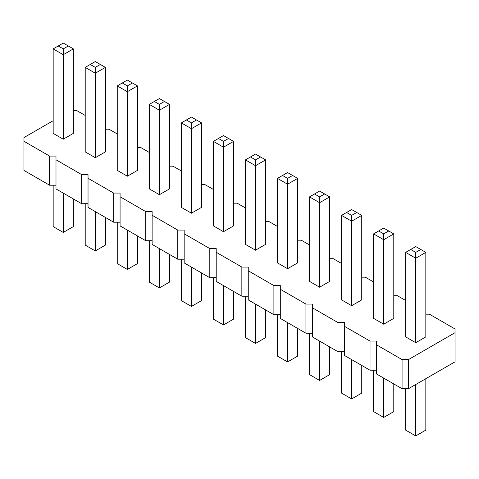 <?xml version="1.0" encoding="UTF-8"?>
<svg xmlns="http://www.w3.org/2000/svg" width="479" height="479" viewBox="0 0 479 479"><rect width="100%" height="100%" fill="white"/><g stroke="black" fill="none" stroke-linecap="round" stroke-linejoin="round"><path stroke-width="0.72" d="M53.169 120.708L23.95 137.575L23.95 141.275L49.582 156.076L55.995 156.076L55.995 159.776L81.628 174.572L88.034 174.572L88.034 178.272L113.673 193.073L120.079 193.073L120.079 196.773L145.718 211.574L152.124 211.574L152.124 215.275L177.757 230.076L184.17 230.076L184.17 233.776L209.802 248.577L216.209 248.577L216.209 252.277L241.847 267.078L248.254 267.078L248.254 270.773L273.892 285.574L280.299 285.574L280.299 289.274L305.931 304.075L312.344 304.075L312.344 307.775L337.976 322.577L344.383 322.577L344.383 326.277L370.022 341.078L376.428 341.078L376.428 373.913L402.067 388.709L408.473 388.709L455.05 361.819L455.05 328.983L429.418 314.188L425.831 314.188M408.473 388.709L408.473 359.579L455.05 332.683M23.95 141.275L23.95 170.41L49.582 185.211L55.995 185.211M55.995 159.776L55.995 188.912L81.628 203.707L88.034 203.707M88.034 178.272L88.034 207.407L113.673 222.208L120.079 222.208M120.079 196.773L120.079 225.908L145.718 240.709L152.124 240.709M152.124 215.275L152.124 244.41L177.757 259.211L184.17 259.211M184.17 233.776L184.17 262.911L209.802 277.712L216.209 277.712M216.209 252.277L216.209 281.413L241.847 296.208L248.254 296.208M248.254 270.773L248.254 299.908L273.892 314.709L280.299 314.709M280.299 289.274L280.299 318.409L305.931 333.21L312.344 333.21M312.344 307.775L312.344 336.911L337.976 351.712L344.383 351.712M344.383 326.277L344.383 355.412L370.022 370.213L376.428 370.213M405.647 300.465L397.372 295.687L393.786 295.687M373.602 281.963L365.327 277.185L361.747 277.185M341.563 263.462L333.282 258.684L329.702 258.684M309.518 244.961L301.243 240.183L297.657 240.183M277.473 226.465L269.198 221.687L265.611 221.687M245.428 207.964L237.153 203.186L233.572 203.186M213.389 189.462L205.108 184.684L201.527 184.684M181.343 170.961L173.069 166.183L169.482 166.183M149.298 152.46L141.024 147.682L137.437 147.682M117.253 133.964L108.978 129.186L105.398 129.186M85.214 115.463L76.933 110.685L73.353 110.685M376.428 344.778L402.067 359.579L408.473 359.579M351.652 305.71L361.747 299.878L361.747 215.388L351.652 221.214L351.652 215.388L346.604 212.478L341.563 215.388L351.652 221.214L351.652 305.71L341.563 299.878L341.563 215.388M319.607 287.208L329.702 281.383L329.702 196.893L319.607 202.719L319.607 196.887L314.565 193.977L309.518 196.893L319.607 202.719L319.607 287.208L309.518 281.383L309.518 196.893M255.523 250.206L265.611 244.38L265.611 159.89L255.523 165.716L255.523 159.89L250.475 156.974L245.428 159.89L255.523 165.716L255.523 250.206L245.428 244.38L245.428 159.89M277.473 178.392L277.473 262.881L287.568 268.707L297.657 262.881L297.657 178.392L287.568 184.217L287.568 178.392L282.52 175.476L277.473 178.392L287.568 184.217L287.568 268.707M159.393 194.708L159.393 110.218L149.298 104.386L149.298 188.882L159.393 194.708L169.482 188.882L169.482 104.386L159.393 110.218L159.393 104.386L164.435 101.476L169.482 104.386M181.343 122.887L181.343 207.377L191.432 213.209L201.527 207.377L201.527 122.887L191.432 128.713L191.432 122.887L186.391 119.978L181.343 122.887L191.432 128.713L191.432 213.209M223.477 231.704L223.477 147.215L213.389 141.389L213.389 225.878L223.477 231.704L233.572 225.878L233.572 141.389L223.477 147.215L223.477 141.389L228.525 138.473L233.572 141.389M405.647 252.391L405.647 336.881L415.742 342.707L425.831 336.881L425.831 252.391L415.742 258.217L415.742 252.391L410.695 249.475L405.647 252.391L415.742 258.217L415.742 342.707M373.602 233.89L373.602 318.379L383.697 324.205L393.786 318.379L393.786 233.89L383.697 239.716L383.697 233.89L378.649 230.98L373.602 233.89L383.697 239.716L383.697 324.205M63.258 139.203L73.353 133.378L73.353 48.888L63.258 54.714L63.258 48.888L58.216 45.972L53.169 48.888L63.258 54.714L63.258 139.203L53.169 133.378L53.169 48.888M117.253 85.891L117.253 170.38L127.348 176.206L137.437 170.38L137.437 85.891L127.348 91.717L127.348 85.891L122.301 82.975L117.253 85.891L127.348 91.717L127.348 176.206M85.214 67.389L85.214 151.879L95.303 157.705L105.398 151.879L105.398 67.389L95.303 73.215L95.303 67.389L90.256 64.473L85.214 67.389L95.303 73.215L95.303 157.705M402.067 388.709L402.067 359.579M370.022 370.213L370.022 341.078M337.976 351.712L337.976 322.577M305.931 333.21L305.931 304.075M273.892 314.709L273.892 285.574M241.847 296.208L241.847 267.078M209.802 277.712L209.802 248.577M177.757 259.211L177.757 230.076M145.718 240.709L145.718 211.574M113.673 222.208L113.673 193.073M81.628 203.707L81.628 174.572M49.582 185.211L49.582 156.076M361.747 365.435L361.747 393.109L351.652 398.935L341.563 393.109L341.563 351.712M351.652 398.935L351.652 359.603M329.702 346.934L329.702 374.614L319.607 380.44L309.518 374.614L309.518 333.21M319.607 380.44L319.607 341.108M265.611 309.931L265.611 337.611L255.523 343.437L245.428 337.611L245.428 296.208M255.523 343.437L255.523 304.105M297.657 328.432L297.657 356.113L287.568 361.938L277.473 356.113L277.473 314.709M287.568 361.938L287.568 322.606M169.482 254.433L169.482 282.107L159.393 287.939L159.393 248.607M159.393 287.939L149.298 282.107L149.298 240.709M201.527 272.934L201.527 300.608L191.432 306.434L181.343 300.608L181.343 259.211M191.432 306.434L191.432 267.102M233.572 291.43L233.572 319.11L223.477 324.936L223.477 285.604M223.477 324.936L213.389 319.11L213.389 277.712M425.831 378.691L425.831 430.112L415.742 435.938L405.647 430.112L405.647 388.709M415.742 435.938L415.742 384.517M393.786 383.93L393.786 411.611L383.697 417.437L373.602 411.611L373.602 370.213M383.697 417.437L383.697 378.105M73.353 198.929L73.353 226.609L63.258 232.435L53.169 226.609L53.169 185.211M63.258 232.435L63.258 193.103M137.437 235.931L137.437 263.612L127.348 269.438L117.253 263.612L117.253 222.208M127.348 269.438L127.348 230.106M105.398 217.43L105.398 245.11L95.303 250.936L85.214 245.11L85.214 203.707M95.303 250.936L95.303 211.604M361.747 215.388L351.652 209.562L346.604 212.478M356.699 212.478L351.652 215.388M329.702 196.893L319.607 191.061L314.565 193.977M324.654 193.977L319.607 196.887M265.611 159.89L255.523 154.064L250.475 156.974M260.57 156.974L255.523 159.89M297.657 178.392L292.609 175.476L287.568 178.392M282.52 175.476L287.568 172.566L292.609 175.476M149.298 104.386L159.393 98.56L164.435 101.476M154.346 101.476L159.393 104.386M201.527 122.887L196.48 119.978L191.432 122.887M186.391 119.978L191.432 117.062L196.48 119.978M213.389 141.389L223.477 135.563L228.525 138.473M218.43 138.473L223.477 141.389M425.831 252.391L420.784 249.475L415.742 252.391M410.695 249.475L415.742 246.565L420.784 249.475M393.786 233.89L388.744 230.98L383.697 233.89M378.649 230.98L383.697 228.064L388.744 230.98M73.353 48.888L63.258 43.062L58.216 45.972M68.305 45.972L63.258 48.888M137.437 85.891L132.396 82.975L127.348 85.891M122.301 82.975L127.348 80.065L132.396 82.975M105.398 67.389L100.35 64.473L95.303 67.389M90.256 64.473L95.303 61.563L100.35 64.473"/></g></svg>
